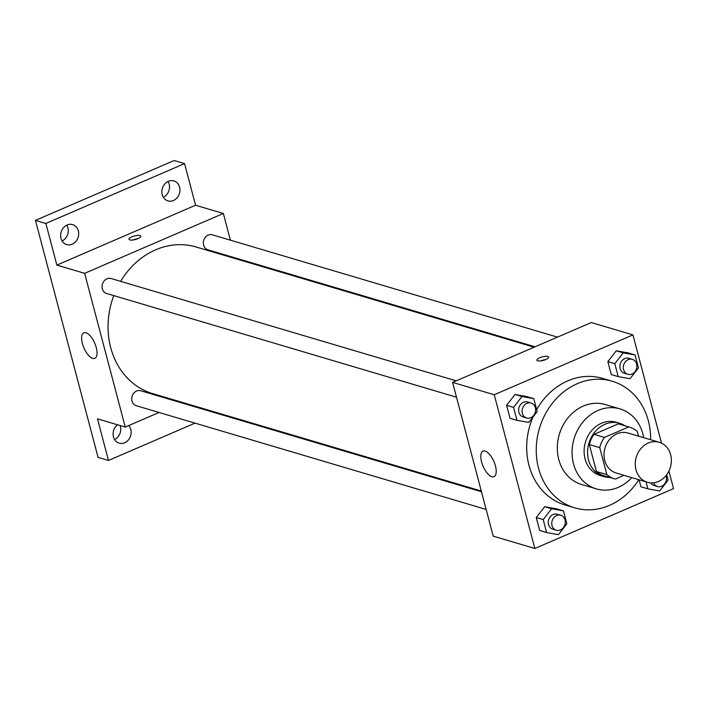 <?xml version="1.0" encoding="UTF-8"?>
<svg xmlns="http://www.w3.org/2000/svg" width="709" height="709" viewBox="0 0 709 709"><rect width="100%" height="100%" fill="white"/><g stroke="black" fill="none" stroke-linecap="round" stroke-linejoin="round"><path stroke-width="1.06" d="M648.239 443.054A20.853 17.796 -73.5 0 1 659.237 442.274A20.853 17.796 -73.5 0 1 670.377 467.328A20.853 17.796 -73.5 0 1 647.388 482.262A20.853 17.796 -73.5 0 1 635.255 463.544A20.853 17.796 -73.5 0 1 648.239 443.054M647.388 482.262L616.148 473A20.853 17.796 -73.5 0 1 604.015 454.283A20.853 17.796 -73.5 0 1 616.998 433.793A20.853 17.796 -73.5 0 1 627.997 433.013L659.237 442.274M614.428 478.814L604.015 475.721A26.915 22.972 -73.5 0 1 596.437 471.512L589.321 444.543L599.734 447.627L606.851 474.596A26.915 22.972 -73.5 0 0 614.428 478.814A26.915 22.972 -73.5 0 0 615.412 479.071L624.053 475.34M638.543 436.141L637.294 431.418A26.915 22.972 -73.5 0 0 629.725 427.208A26.915 22.972 -73.5 0 0 628.741 426.942L604.414 437.435A26.915 22.972 -73.5 0 0 599.734 447.627M628.741 426.942L618.328 423.849L594 434.351L604.414 437.435M618.328 423.849A26.915 22.972 -73.5 0 1 619.311 424.115L629.725 427.208M589.321 444.543A26.915 22.972 -73.5 0 1 594 434.351M625.019 425.808A27.802 23.734 106.5 0 0 619.56 423.264A27.802 23.734 106.5 0 0 588.904 443.178A27.802 23.734 106.5 0 0 603.758 476.581A27.802 23.734 106.5 0 0 609.722 477.414M603.758 476.581L600.284 475.544A27.802 23.734 -73.5 0 1 584.11 450.587A27.802 23.734 -73.5 0 1 601.418 423.273A27.802 23.734 -73.5 0 1 616.094 422.236L619.56 423.264M596.437 471.512L606.851 474.596M643.675 437.666A41.707 35.601 106.5 0 0 642.868 433.926A41.707 35.601 106.5 0 0 620.038 408.907A41.707 35.601 106.5 0 0 574.06 438.774A41.707 35.601 106.5 0 0 596.34 488.873A41.707 35.601 106.5 0 0 631.825 477.644M620.038 408.907L605.291 404.538A41.707 35.601 106.5 0 0 559.304 434.404A41.707 35.601 106.5 0 0 581.584 484.504L596.34 488.873M650.64 439.731A66.034 56.365 106.5 0 0 648.336 420.827A66.034 56.365 106.5 0 0 612.204 381.212A66.034 56.365 106.5 0 0 539.398 428.502A66.034 56.365 106.5 0 0 574.671 507.83A66.034 56.365 106.5 0 0 638.782 479.709M574.671 507.83L565.126 504.994A66.034 56.365 -73.5 0 1 532.973 417.043M536.678 409.598A66.034 56.365 -73.5 0 1 567.812 380.839A66.034 56.365 -73.5 0 1 602.659 378.384L612.204 381.212M640.936 486.791L639.093 479.798L640.936 486.791L647.884 488.847L659.707 490.956L668.108 480.117L666.69 474.764M563.442 510.87L556.494 508.814L544.672 506.705L536.27 517.543L539.691 530.483L546.63 532.548L558.453 534.648L566.854 523.818L563.442 510.87L551.611 508.761L543.209 519.6L546.63 532.548M661.541 443.169L632.933 334.896L494.235 394.745L534.852 548.482L673.55 488.625L668.915 471.095M635.034 354.952L628.094 352.887L616.272 350.787L607.87 361.617L611.291 374.565L618.23 376.621L630.053 378.73L638.454 367.891L635.034 354.952L623.211 352.843L614.809 363.682L618.23 376.621M533.788 398.644L526.84 396.588L515.018 394.479L506.616 405.318L510.037 418.257L516.976 420.313L528.799 422.422L537.209 411.592L533.788 398.644L521.966 396.535L513.555 407.374L516.976 420.313M534.852 548.482L493.198 536.137L452.581 382.399L591.279 322.542L632.933 334.896M452.581 382.399L494.235 394.745M485.124 451.092A13.905 5.894 66.7 0 1 494.776 463.757A13.905 5.894 66.7 0 1 494.013 476.661A13.905 5.894 66.7 0 1 483.095 466.238A13.905 5.894 66.7 0 1 482.997 451.137A13.905 5.894 66.7 0 1 485.124 451.092M539.717 357.744A6.08 1.835 165.2 0 1 548.633 357.097A6.08 1.835 165.2 0 1 543.227 360.42A6.08 1.835 165.2 0 1 536.873 360.199A6.08 1.835 165.2 0 1 539.717 357.744M540.719 360.908A6.08 1.835 165.2 0 1 545.646 359.614M120.654 281.349A76.457 65.263 -73.5 0 1 155.679 249.807A76.457 65.263 -73.5 0 1 196.021 246.962L534.152 347.197M481.278 491.018L152.559 393.575A76.457 65.263 -73.5 0 1 113.768 295.609M456.224 380.83L111.065 278.513A7.817 6.665 106.5 0 0 102.45 284.105A7.817 6.665 106.5 0 0 106.625 293.491L456.49 397.208M535.082 346.798L207.87 249.798A7.817 6.665 -73.5 0 1 203.323 242.779A7.817 6.665 -73.5 0 1 208.189 235.104A7.817 6.665 -73.5 0 1 212.31 234.812L557.469 337.138M486.144 509.434L136.27 405.716A7.817 6.665 -73.5 0 1 131.723 398.706A7.817 6.665 -73.5 0 1 136.589 391.031A7.817 6.665 -73.5 0 1 140.71 390.739L481.473 491.754M235.255 258.59L235.06 257.854M230.39 240.174L223.335 213.471L84.637 273.328L125.254 427.066L159.064 412.47M181.442 402.809L182.381 402.411M45.863 223.459L35.45 220.375L174.148 160.518L184.562 163.602L45.863 223.459L56.862 265.095L84.637 273.328M223.335 213.471L195.56 205.238L184.562 163.602M35.45 220.375L98.072 457.385L108.486 460.469L195.002 423.131M125.254 427.066L97.487 418.833L108.486 460.469M85.94 332.751A13.905 5.894 66.7 0 1 95.591 345.425A13.905 5.894 66.7 0 1 94.829 358.329A13.905 5.894 66.7 0 1 83.91 347.897A13.905 5.894 66.7 0 1 83.813 332.805A13.905 5.894 66.7 0 1 85.94 332.751M195.56 205.238L56.862 265.095M131.856 236.841A6.08 1.835 165.2 0 1 140.772 236.186A6.08 1.835 165.2 0 1 135.357 239.518A6.08 1.835 165.2 0 1 129.011 239.296A6.08 1.835 165.2 0 1 131.856 236.841M132.858 240.005A6.08 1.835 165.2 0 1 137.776 238.703M128.763 425.551A10.422 8.898 -73.5 0 1 129.685 438.056A10.422 8.898 -73.5 0 1 119.165 443.169A10.422 8.898 -73.5 0 1 113.467 436.912A10.422 8.898 -73.5 0 1 117.543 424.78M217.388 413.471L218.328 413.063M162.246 194.638A10.422 8.898 -73.5 0 1 164.683 184.074A10.422 8.898 -73.5 0 1 173.882 180.901A10.422 8.898 -73.5 0 1 179.448 193.433A10.422 8.898 -73.5 0 1 167.953 200.895A10.422 8.898 -73.5 0 1 162.246 194.638M61.001 238.339A10.422 8.898 -73.5 0 1 63.438 227.766A10.422 8.898 -73.5 0 1 72.628 224.602A10.422 8.898 -73.5 0 1 78.194 237.125A10.422 8.898 -73.5 0 1 66.699 244.587A10.422 8.898 -73.5 0 1 61.001 238.339M114.574 439.545A10.422 8.898 106.5 0 0 120.388 426.339A10.422 8.898 106.5 0 0 120.14 425.551M62.108 240.971A10.422 8.898 106.5 0 0 67.922 227.766A10.422 8.898 106.5 0 0 66.806 225.134M163.362 197.279A10.422 8.898 106.5 0 0 169.167 184.074A10.422 8.898 106.5 0 0 168.06 181.433M526.636 418L523.162 416.972A7.817 6.665 -73.5 0 1 518.616 409.962A7.817 6.665 -73.5 0 1 523.481 402.278A7.817 6.665 -73.5 0 1 527.602 401.994L531.076 403.022A7.817 6.665 -73.5 0 1 535.251 412.408A7.817 6.665 -73.5 0 1 526.636 418A7.817 6.665 -73.5 0 1 522.09 410.99A7.817 6.665 -73.5 0 1 526.955 403.306A7.817 6.665 -73.5 0 1 531.076 403.022M526.84 396.588L515.018 394.479L521.966 396.535M515.018 394.479L506.616 405.318L513.555 407.374M506.616 405.318L510.037 418.257M556.281 530.226L552.816 529.198A7.817 6.665 -73.5 0 1 548.27 522.187A7.817 6.665 -73.5 0 1 553.135 514.504A7.817 6.665 -73.5 0 1 557.256 514.22L560.73 515.248A7.817 6.665 -73.5 0 1 564.896 524.633A7.817 6.665 -73.5 0 1 556.281 530.226A7.817 6.665 -73.5 0 1 551.744 523.215A7.817 6.665 -73.5 0 1 556.6 515.54A7.817 6.665 -73.5 0 1 560.73 515.248M556.494 508.814L544.672 506.705L551.611 508.761M544.672 506.705L536.27 517.543L543.209 519.6M536.27 517.543L539.691 530.483M627.882 374.308L624.416 373.28A7.817 6.665 -73.5 0 1 619.87 366.261A7.817 6.665 -73.5 0 1 624.726 358.586A7.817 6.665 -73.5 0 1 628.856 358.293L632.322 359.321A7.817 6.665 -73.5 0 1 636.496 368.707A7.817 6.665 -73.5 0 1 627.882 374.308A7.817 6.665 -73.5 0 1 623.335 367.289A7.817 6.665 -73.5 0 1 628.201 359.614A7.817 6.665 -73.5 0 1 632.322 359.321M628.094 352.887L616.272 350.787L623.211 352.843M616.272 350.787L607.87 361.617L614.809 363.682M607.87 361.617L611.291 374.565M646.032 481.863L647.884 488.847M666.052 475.588A7.817 6.665 -73.5 0 1 664.643 483.884A7.817 6.665 -73.5 0 1 657.535 486.534L654.061 485.505A7.817 6.665 -73.5 0 1 650.658 482.856M657.535 486.534A7.817 6.665 -73.5 0 1 653.574 482.785"/></g></svg>
